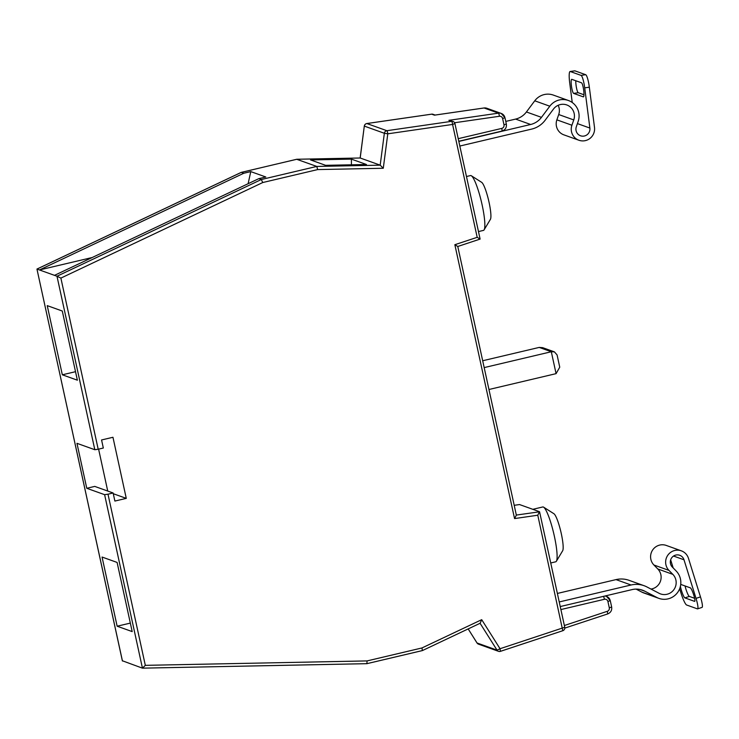 <?xml version="1.0" encoding="UTF-8"?>
<svg xmlns="http://www.w3.org/2000/svg" width="739" height="739" viewBox="0 0 739 739"><rect width="100%" height="100%" fill="white"/><g stroke="black" fill="none" stroke-linecap="round" stroke-linejoin="round"><path stroke-width="1.11" d="M122.397 660.777L142.442 668.158L145.315 665.349L367.071 660.915L366.895 663.677L422.403 650.579L421.96 647.955L481.708 619.679L500.044 648.722L497.051 650.154L477.052 642.985L468.175 628.917L477.006 642.958A2.965 2.965 0 0 0 478.521 644.159A2.965 2.91 -70.3 0 1 477.052 642.985L476.997 642.893M471.343 175.762L481.671 182.339A19.279 3.132 76.7 0 1 489.033 202.209A19.279 3.132 76.7 0 1 490.41 219.344L484.11 229.847A28.174 4.573 -103.3 0 0 482.105 204.805A28.174 4.573 -103.3 0 0 471.343 175.762A28.174 4.573 -103.3 0 0 471.029 175.596A28.174 4.573 -103.3 0 0 470.531 175.559L466.475 176.519M478.475 231.575L483.472 230.392A28.174 4.573 -103.3 0 0 484.11 229.847M543.608 507.166L553.936 513.744A19.279 3.132 76.7 0 1 561.289 533.613A19.279 3.132 76.7 0 1 562.665 550.749L556.375 561.252A28.174 4.573 -103.3 0 0 554.361 536.209A28.174 4.573 -103.3 0 0 543.608 507.166A28.174 4.573 -103.3 0 0 543.285 507.009A28.174 4.573 -103.3 0 0 542.786 506.963L532.819 509.319M550.731 562.979L555.728 561.797A28.174 4.573 -103.3 0 0 556.375 561.252M98.195 449.238L94.814 449.718L56.986 276.238L60.884 278.095L98.195 449.238L103.321 448.028L101.566 439.964L112.956 437.276L126.277 498.372L114.887 501.06L113.122 492.987L107.996 494.197L145.315 665.349M92.199 257.514L39.463 269.957L243.778 173.249L250.77 171.605L265.818 176.99L258.826 178.644L261.301 179.531L262.761 182.533L60.884 278.095M296.69 159.291L316.791 166.432L261.301 179.531L56.986 276.238L36.95 269.061L122.443 660.999M241.191 172.418L296.745 159.264L360.198 157.998L380.188 165.167L383.282 168.261L317.659 169.582L262.761 182.533M310.556 159.929L351.385 159.116L366.433 164.501L325.603 165.324L310.556 159.929M122.388 660.925L36.95 269.061L241.256 172.363L243.778 173.249M54.51 275.351L258.826 178.644M514.205 505.31L519.526 504.552L539.516 511.711L537.78 515.222L514.556 518.584L516.349 515.148L457.774 246.493L454.845 244.711L477.191 237.321L480.073 239.094L457.764 246.484L480.073 239.094M132.189 631.596L117.104 562.434L102.056 557.04L117.141 626.21L132.189 631.596M47.241 305.632L62.325 374.802L77.373 380.188L62.288 311.027L47.241 305.632M113.122 492.987L94.74 486.401L86.768 488.285L76.967 443.326L94.814 449.718M86.768 488.285L104.615 494.677L107.996 494.197M554.398 351.866L551.303 351.746L539.202 347.413L542.629 347.653L554.398 351.866L557.077 354.923L559.746 367.181L556.079 373.648L488.95 389.499M539.202 347.413L482.687 360.752M556.079 373.648L551.303 351.746L484.174 367.597M75.517 371.689L62.325 374.802M130.332 623.097L117.141 626.21M250.77 171.605L248.119 183.715M351.422 164.806L351.385 159.116M481.708 619.679L480.156 623.245L422.403 650.579M500.238 651.392A2.965 2.91 -70.3 0 0 500.386 651.345L500.044 648.722L564.753 627.272L539.572 511.794L516.33 515.074M366.895 663.677L142.442 668.158L104.615 494.677M477.191 237.321L452.582 124.448L454.891 123.579A2.965 2.91 109.7 0 0 453.044 121.464L448.869 120.328L498.474 113.15L484.063 107.986L434.467 115.164L431.668 114.166L366.877 123.542L386.866 130.701L451.668 121.325L448.869 120.328M480.119 239.103L454.938 123.625A2.965 2.965 0 0 0 453.044 121.464A2.965 2.91 109.7 0 0 451.668 121.325A2.965 0.508 -98.2 0 1 452.582 124.448L387.781 133.824L384.354 133.279L380.188 165.167L316.791 166.432L317.659 169.582M360.142 157.998L364.309 126.083L360.198 157.998L296.801 159.273L241.302 172.372L36.996 269.07M98.601 449.146L107.737 491.056M113.279 493.717L126.277 498.372M558.157 105.289A11.861 11.639 -70.3 0 1 558.712 114.536L556.864 119.847A11.87 11.648 109.7 0 0 563.866 134.849L578.914 140.244A11.87 11.648 109.7 0 0 594.498 127.394L589.334 87.193L584.706 87.858L589.879 128.059A7.131 6.993 -70.3 0 1 580.521 135.773A7.131 6.993 -70.3 0 1 576.318 126.766L578.157 121.464A16.609 16.295 109.7 0 0 549.798 106.204L541.465 117.353A18.983 18.623 -70.3 0 1 530.657 124.485L458.827 141.435M459.824 146.045L531.664 129.094A23.722 23.278 109.7 0 0 545.179 120.189L553.502 109.03A11.861 11.639 -70.3 0 1 573.76 119.93L571.912 125.233A11.87 11.648 109.7 0 0 578.914 140.244M568.374 100.476L553.326 95.082A16.609 16.295 109.7 0 0 534.75 100.809L526.417 111.968A18.983 18.623 -70.3 0 1 515.61 119.09L505.781 121.408M583.302 96.855L573.63 93.391A7.113 1.219 81.8 0 1 571.478 86.223A7.113 1.219 81.8 0 1 571.709 79.322A7.113 1.219 81.8 0 1 571.82 79.332L581.491 82.796A7.113 1.219 81.8 0 1 583.644 89.973A7.113 1.219 81.8 0 1 583.413 96.874A7.113 1.219 81.8 0 1 583.302 96.855L583.514 96.827M570.305 71.526A11.861 2.023 -98.2 0 0 570.111 71.498L574.739 70.833A11.861 2.023 81.8 0 1 574.933 70.852L570.305 71.526L581.048 75.378L585.676 74.704A11.861 2.023 81.8 0 1 589.334 87.193M570.111 71.498A11.861 2.023 -98.2 0 0 569.658 82.472L572.235 102.49M584.706 87.858A11.861 2.023 -98.2 0 0 581.048 75.378M574.933 70.852L585.676 74.704M583.967 94.768L578.249 92.726A7.113 1.219 81.8 0 1 576.549 88.2A7.113 1.219 81.8 0 1 575.783 80.754M650.994 589.066A11.861 11.639 109.7 0 0 657.793 568.965L653.932 565.012A11.87 11.648 -70.3 0 1 666.273 545.437L681.321 550.832A11.87 11.648 -70.3 0 1 688.462 558.314L700.47 596.9A11.861 1.811 71.7 0 1 702.05 607.393L697.598 608.862A11.861 1.811 -108.3 0 0 696.018 598.378L684.009 559.793A7.131 6.993 109.7 0 0 670.596 560.06A7.131 6.993 109.7 0 0 672.314 567.053L676.176 571.007A16.609 16.295 -70.3 0 1 656.916 597.509L644.777 591.182A18.983 18.623 109.7 0 0 632.076 589.602L560.236 606.562M559.229 601.952L631.069 584.992A23.722 23.278 -70.3 0 1 646.948 586.96L659.086 593.288A11.861 11.639 109.7 0 0 672.841 574.36L668.98 570.406A11.87 11.648 -70.3 0 1 681.321 550.832M658.911 598.378L643.863 592.983A16.609 16.295 -70.3 0 1 641.868 592.115L636.103 589.112M680.425 586.304A7.113 1.09 -108.3 0 0 682.466 593.472A7.113 1.09 -108.3 0 0 684.877 597.888L694.558 601.352A7.113 1.09 -108.3 0 0 694.697 601.361A7.113 1.09 -108.3 0 0 693.616 594.664A7.113 1.09 -108.3 0 0 690.355 587.856L680.739 584.41M697.598 608.862A11.861 1.811 -108.3 0 1 697.367 608.853L686.623 605.001A11.861 1.811 -108.3 0 1 680.97 592.983L679.658 588.771M673.174 567.931L670.661 559.866M685.081 585.962A7.113 1.09 -108.3 0 0 689.33 596.41L694.605 598.294M557.372 593.445L616.021 579.607A23.722 23.278 -70.3 0 1 629.046 580.327L644.094 585.713M500.137 651.419A2.965 2.91 -70.3 0 1 497.051 650.154L480.082 623.282M366.858 663.668L142.535 668.158M422.348 650.579L366.96 663.65M367.071 660.915L421.96 647.955M500.488 651.308L562.785 630.718L537.78 515.222M514.556 518.584L454.845 244.711M366.784 123.552A2.965 0.508 81.8 0 1 366.83 123.533A2.965 0.508 81.8 0 1 366.877 123.542A2.965 2.91 -70.3 0 0 364.364 126.12L384.354 133.279A2.965 2.91 -70.3 0 1 386.866 130.701A2.965 0.508 -98.2 0 1 387.781 133.824L383.282 168.261M611.606 606.95L611.652 606.987C612.095 610.303 610.784 612.613 607.717 613.924L564.818 628.095L607.717 613.924L607.319 611.301A2.965 2.91 109.7 0 0 609.296 607.818L607.911 601.5A2.965 2.91 109.7 0 0 604.437 599.283L560.892 609.564M519.526 504.552L514.205 505.319M458.217 138.673L501.772 128.401A2.965 0.48 76.7 0 1 501.91 131.089A2.965 0.48 76.7 0 1 501.855 131.089L458.78 141.26M501.772 128.401A2.965 2.91 109.7 0 0 503.989 124.845L502.612 118.526A2.965 2.91 109.7 0 0 499.388 116.272L454.596 122.748M564.365 625.517L607.319 611.301M604.733 596.059A5.93 5.82 -70.3 0 1 610.229 600.631L607.911 601.5M499.388 116.272A2.965 0.508 -98.2 0 0 498.474 113.15A5.93 5.82 -70.3 0 1 501.227 113.427L486.825 108.263A5.93 5.82 109.7 0 0 484.063 107.986A2.965 0.508 81.8 0 0 484.017 107.977L434.68 115.118M501.227 113.427A5.93 5.82 -70.3 0 1 504.922 117.658L501.227 113.427M603.44 596.364A2.965 0.48 76.7 0 1 604.437 599.283M605.259 595.939L606.534 596.391L610.275 600.668L611.652 606.987L609.296 607.818M478.521 644.159L498.511 651.327A2.965 2.965 0 0 0 500.442 651.345L562.785 630.718A2.965 2.965 0 0 0 564.753 627.272L564.698 627.226M503.989 124.845L506.298 123.976M502.612 118.526L504.968 117.704L506.344 124.023C506.778 127.579 505.3 129.944 501.91 131.089L458.79 141.269M431.576 114.175A2.965 0.508 81.8 0 1 431.622 114.157A2.965 0.508 81.8 0 1 431.668 114.166A2.965 2.91 109.7 0 1 433.045 114.305A2.965 2.965 0 0 0 431.622 114.157L366.83 123.533A2.965 2.965 0 0 0 364.309 126.083M483.971 107.996A2.965 0.508 81.8 0 1 484.017 107.977L486.825 108.263M556.864 119.847L571.912 125.233M577.418 123.598L589.879 128.059M526.417 111.968L541.465 117.353M515.61 119.09L530.657 124.485M534.75 100.809L549.798 106.204M558.712 114.536L573.76 119.93M573.63 93.391L578.249 92.726M640.103 589.5L644.777 591.182M641.868 592.115L656.916 597.509M673.562 556.051L684.009 559.793M653.932 565.012L668.98 570.406M657.793 568.965L672.841 574.36M616.021 579.607L631.069 584.992M696.018 598.378L700.47 596.9M684.877 597.888L689.33 596.41M433.045 114.305L435.151 115.053"/></g></svg>
